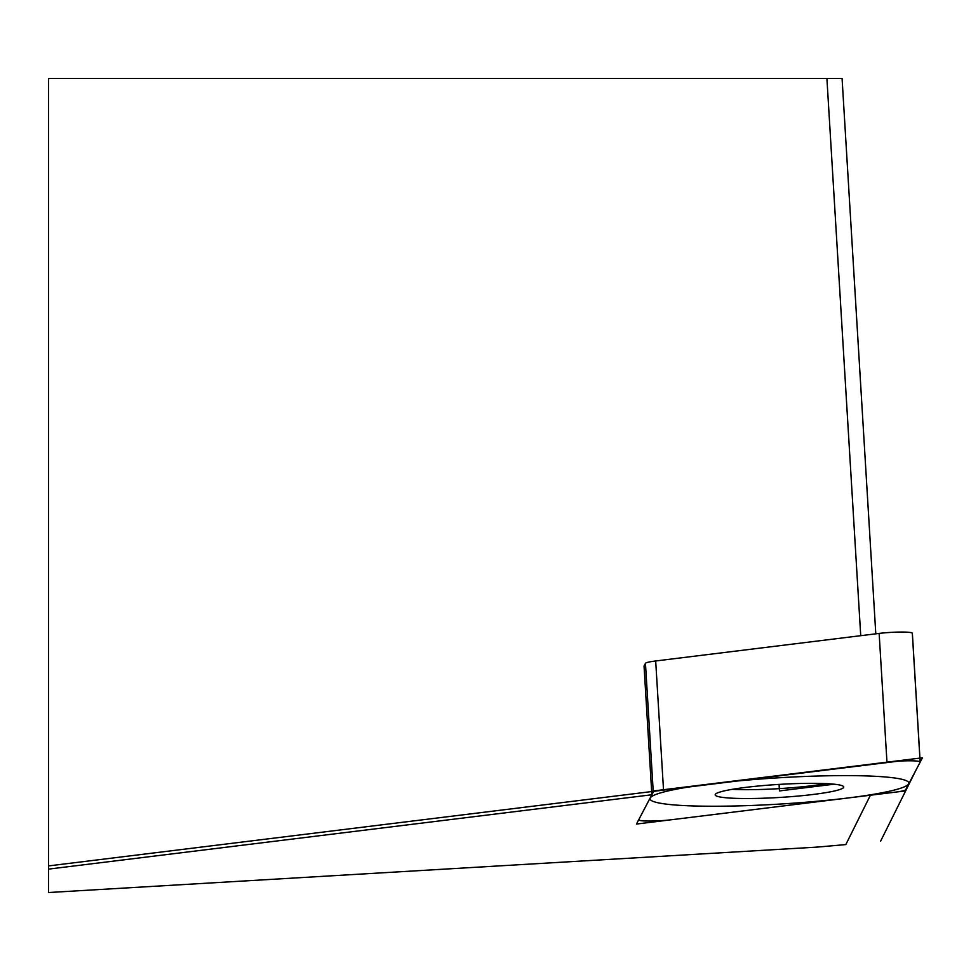 <?xml version="1.0" encoding="UTF-8"?>
<svg xmlns="http://www.w3.org/2000/svg" width="971" height="971" viewBox="0 0 971 971"><rect width="100%" height="100%" fill="white"/><g stroke="black" fill="none" stroke-linecap="round" stroke-linejoin="round"><path stroke-width="1.46" d="M48.55 869.118L651.857 794.751L636.466 824.051L905.033 790.952L922.45 757.793L653.884 790.904L636.466 824.051L905.033 790.952L922.45 757.793L653.884 790.904L636.466 824.051L870.404 795.225L845.826 844.576L817.181 847.1L48.55 892.531L48.55 78.469L842.075 78.469L875.793 633.832M653.265 792.081A21.787 2.209 176.5 0 1 663.509 789.714L886.96 762.174L663.509 789.714A21.787 2.209 176.5 0 0 653.265 792.081L638.76 819.67L653.265 792.081L645.448 663.339L644.04 666.009L651.857 794.751M826.904 78.469L860.731 635.689M886.96 762.174A21.787 2.209 176.5 0 1 909.524 760.791A21.787 2.209 176.5 0 1 920.144 762.174L905.652 789.763L920.144 762.174A21.787 2.209 176.5 0 0 920.18 762.041A21.787 2.209 176.5 0 0 908.941 760.791A21.787 2.209 176.5 0 0 886.96 762.174L879.143 633.42L655.68 660.972A21.787 2.209 -3.5 0 0 645.448 663.339M895.408 792.142A21.787 2.209 176.5 0 0 905.652 789.763A21.787 2.209 176.5 0 1 895.408 792.142L671.956 819.682L895.408 792.142M638.76 819.67A21.787 2.209 176.5 0 0 638.736 819.815A21.787 2.209 176.5 0 0 649.975 821.065A21.787 2.209 176.5 0 0 671.956 819.682A21.787 2.209 176.5 0 1 649.393 821.065A21.787 2.209 176.5 0 1 638.76 819.67M834.077 784.192A64.414 6.53 -3.5 0 1 843.738 786.898A64.414 6.53 -3.5 0 1 797.834 796.086A64.414 6.53 -3.5 0 1 724.827 797.652A64.414 6.53 -3.5 0 1 715.166 794.715A64.414 6.53 -3.5 0 1 762.186 785.66A64.414 6.53 -3.5 0 1 834.077 784.192L779.458 790.928L779.058 784.41M879.143 633.42A21.787 2.209 -3.5 0 1 901.124 632.048A21.787 2.209 -3.5 0 1 912.364 633.286A21.787 2.209 -3.5 0 1 912.327 633.432L920.132 761.907M826.224 783.621A62.884 6.372 -3.5 0 1 732.146 789.338M921.321 759.407L920.168 761.737M916.284 769.518L880.624 841.141M912.534 759.407L48.55 865.914M669.456 804.486A129.713 13.145 176.5 0 0 847.768 798.004A129.713 13.145 176.5 0 0 889.46 777.37A129.713 13.145 176.5 0 0 711.148 783.84A129.713 13.145 176.5 0 0 669.456 804.486M663.509 789.714L655.68 660.972M920.18 762.041L912.364 633.286"/></g></svg>
